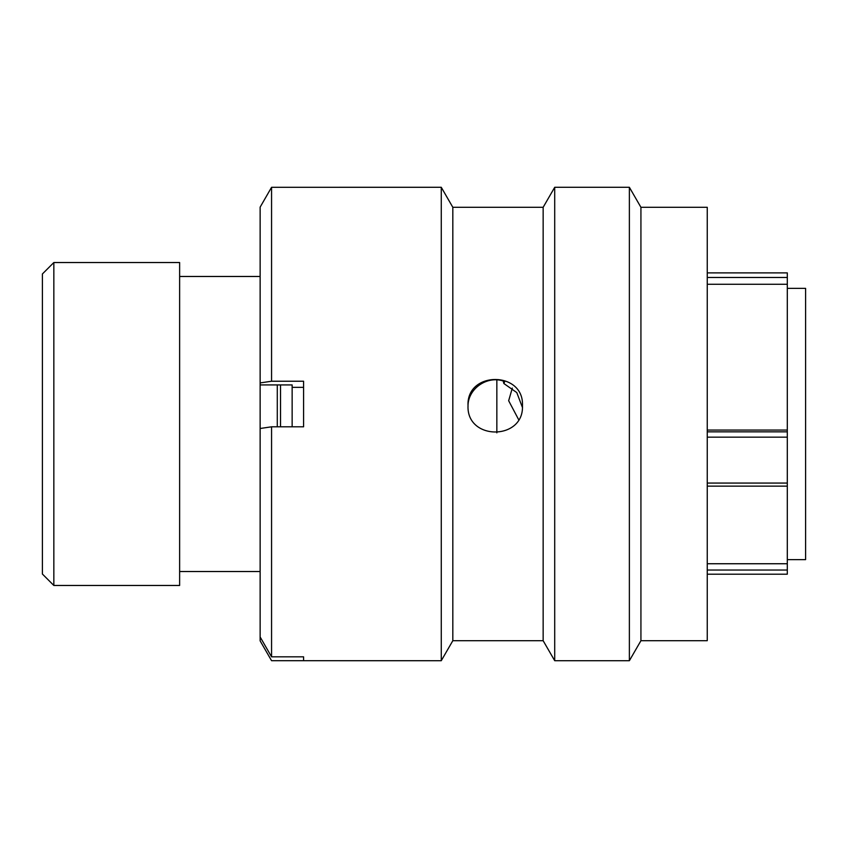 <?xml version="1.0" encoding="UTF-8"?>
<svg xmlns="http://www.w3.org/2000/svg" width="848" height="848" viewBox="0 0 848 848"><rect width="100%" height="100%" fill="white"/><g stroke="black" fill="none" stroke-linecap="round" stroke-linejoin="round"><path stroke-width="1.27" d="M707.253 272.886L787.304 272.886L787.304 277.476L707.253 277.476M42.4 574.032L42.4 273.968L53.837 262.53L53.837 585.47L42.4 574.032M787.304 559.627L805.6 559.627L805.6 288.373L787.304 288.373M496.843 432.84L496.843 379.915M277.285 426.809L277.285 384.928M260.135 262.308L260.135 585.692M259.668 276.48L179.628 276.48M259.668 571.52L179.628 571.52M53.837 585.47L179.628 585.47L179.628 262.53L53.837 262.53M707.253 430.053L787.304 430.053L787.304 563.74L707.253 563.74M707.253 284.271L787.304 284.271L787.304 277.476M787.304 430.053L787.304 284.271M787.304 563.74L787.304 574.16M518.605 419.569L508.662 400.733L512.319 388.077M280.529 426.809L280.529 384.928M292.147 426.809L292.147 384.928L292.147 387.345L303.584 387.345M640.929 405.62L640.929 640.706L707.253 640.706L707.253 207.294L640.929 207.294L640.929 405.62M271.561 187.302L271.561 381.229L260.135 382.925L260.135 207.145L271.561 187.302L441.267 187.291L441.267 660.709L452.821 640.706L452.821 207.294L543.155 207.294L554.709 187.291L629.375 187.291L629.375 660.709L640.929 640.706M554.709 187.291L554.709 660.709L629.375 660.709M543.155 207.294L543.155 640.706L554.709 660.709M271.561 426.809L271.561 656.818L260.135 636.986L260.135 428.494L271.561 426.809L303.584 426.809L303.584 381.229L271.561 381.229M303.584 656.818L303.584 660.698L303.584 656.818L271.561 656.818M441.267 660.709L271.561 660.698L260.135 640.855L260.135 636.986M522.4 407.358L516.792 392.582L503.85 383.508L503.256 381.059M468.022 406.839C467.301 388.67 487.854 374.625 504.74 381.558L503.85 383.508M468.022 405.62C466.347 370.788 524.128 370.809 522.463 405.62C524.17 440.706 466.368 440.822 468.022 405.62M260.135 382.925L260.135 384.928L292.147 384.928M707.253 570.036L787.304 570.036M707.253 431.844L787.304 431.844M787.304 437.165L707.253 437.165M707.253 483.074L787.304 483.074M707.253 486.148L787.304 486.148M707.253 574.191L787.304 574.191M452.821 640.706L543.155 640.706M452.821 207.294L441.267 187.291M640.929 207.294L629.375 187.291"/></g></svg>
